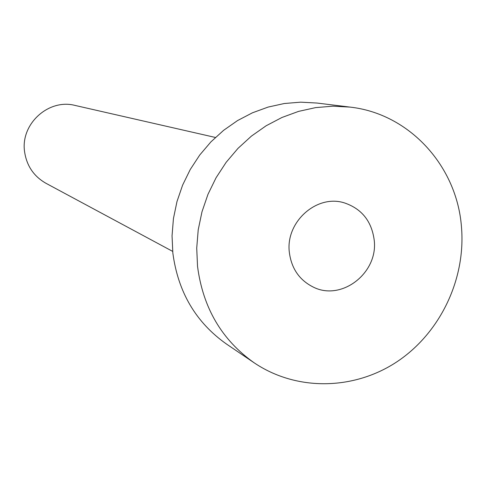 <?xml version="1.0" encoding="UTF-8"?>
<svg xmlns="http://www.w3.org/2000/svg" width="486" height="486" viewBox="0 0 486 486"><rect width="100%" height="100%" fill="white"/><g stroke="black" fill="none" stroke-linecap="round" stroke-linejoin="round"><path stroke-width="0.73" d="M289.37 252.574C291.521 268.63 299.461 280.118 313.197 287.044C341.622 301.612 378.582 272.737 374.171 239.847C371.59 221.197 361.772 208.913 344.714 202.996C317.006 193.714 285.209 221.987 289.37 252.574M172.676 251.39L45.945 183.283C33.795 176.327 26.681 165.817 24.592 151.754C20.339 124.058 48.551 98.372 75.13 105.444L215.401 137.459M254.142 362.793L226.531 344.076C195.913 322.467 178.016 292.11 172.84 252.993L172.05 235.813L173.435 218.566L176.977 201.569L182.615 185.117L190.251 169.505L199.746 155.004L210.93 141.869L223.603 130.333L237.533 120.583L252.471 112.788L268.163 107.066L284.316 103.512L300.664 102.169L316.921 103.038L350.029 107.096C409.419 113.663 456.889 166.054 461.451 226.749C465.995 278.836 440.431 332.679 397.305 361.548C354.179 390.337 296.588 391.461 254.142 362.793C221.829 339.987 202.954 307.845 197.535 266.358L196.721 248.127L198.215 229.829L201.988 211.787L207.978 194.315L216.076 177.736L226.142 162.33L237.988 148.382L251.402 136.123L266.146 125.765L281.953 117.478L298.532 111.397L315.608 107.619L332.867 106.179L350.029 107.096"/></g></svg>
